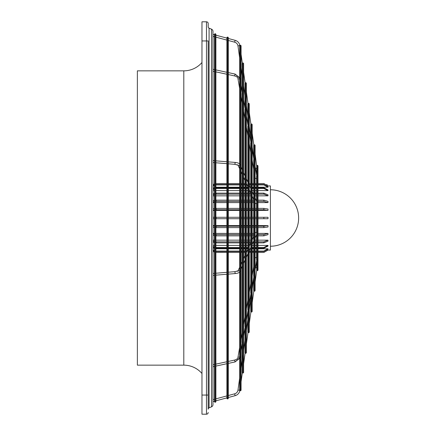 <?xml version="1.0" encoding="UTF-8"?>
<svg xmlns="http://www.w3.org/2000/svg" width="436" height="436" viewBox="0 0 436 436"><rect width="100%" height="100%" fill="white"/><g stroke="black" fill="none" stroke-linecap="round" stroke-linejoin="round"><path stroke-width="0.65" d="M252.177 286.61L253.986 276.168M253.839 240.547L253.986 240.22L253.839 240.547M253.839 195.453L253.986 195.78L253.839 195.453M253.986 159.832L252.177 149.39L253.67 157.968L253.67 145.504M252.177 302.769L253.839 290.959A0.719 0.719 0 0 0 255.104 290.496L255.104 145.504A0.719 0.719 0 0 0 253.839 145.041L252.177 133.231M253.986 146.098L253.839 145.041M255.104 269.77L256.88 259.524M256.728 234.187L256.88 233.86L256.728 234.187M256.728 201.814L256.88 202.141L256.728 201.814M256.88 176.476L255.104 166.23M256.559 168.356L255.501 168.503L256.559 174.618L256.728 165.615A0.719 0.719 0 0 1 257.998 166.078L257.998 269.922A0.719 0.719 0 0 1 256.728 270.385L256.559 261.382M242.885 355.138L241.081 367.973L241.081 350.484L242.487 342.369M242.34 265.835L242.487 265.508L242.34 265.835M242.34 170.165L242.487 170.492L242.34 170.165M242.487 93.631L241.081 85.516L241.081 68.027L242.171 75.755M242.182 372.464L242.34 372.791A0.719 0.719 0 0 0 243.604 372.328L243.604 63.672A0.719 0.719 0 0 0 242.34 63.209L241.081 54.271L241.081 45.965A0.719 0.719 0 0 0 239.844 45.475L237.98 45.938A4.545 4.545 0 0 0 234.65 42.178L228.328 40.483L228.328 72.605L235.102 74.076L234.65 75.76M242.487 64.266L242.247 63.345M239.844 357.575L240.002 356.675M239.844 271.312L239.702 270.718L240.002 270.969M239.844 164.688L239.702 165.282L238.067 165.211L239.647 168.688M240.002 165.031L239.702 165.282M239.844 78.426L239.702 78.927L237.985 78.856C237.958 77.575 236.862 76.605 234.699 75.946L228.328 74.567L228.328 161.876L234.977 162.426L235.146 163.097L234.819 164.334L228.328 163.8L228.328 183.545L239.647 183.551L228.328 183.545M240.002 79.325L239.702 78.927M234.65 360.24L235.102 361.924L228.328 363.395L228.328 395.517L234.65 393.822L235.146 395.67A6.458 6.458 0 0 0 239.844 390.525L239.844 390.525A0.719 0.719 0 0 0 241.081 390.035L241.081 45.965M226.971 397.861A0.719 0.719 0 0 0 227.608 398.902A0.719 0.719 0 0 0 228.328 398.182L228.328 37.818A0.719 0.719 0 0 0 227.608 37.098A0.719 0.719 0 0 0 226.889 37.818L226.889 398.182M214.452 401.518A0.719 0.719 0 0 0 215.166 402.237A0.719 0.719 0 0 0 215.885 401.518L215.885 34.482A0.719 0.719 0 0 0 215.166 33.763A0.719 0.719 0 0 0 214.452 34.482L214.452 401.518L214.452 401.218L212.975 401.611M244.945 340.505L243.604 350.026L243.604 335.971L245.261 326.401M245.114 259.731L245.261 259.404L245.114 259.731M245.114 176.269L245.261 176.596L245.114 176.269M245.261 109.6L243.604 100.029L243.604 85.974L244.945 95.495M244.956 352.724L245.114 353.051A0.719 0.719 0 0 0 246.378 352.588L246.378 83.412A0.719 0.719 0 0 0 245.114 82.949L243.604 72.218L243.604 63.672M245.261 84.006L245.114 82.949M247.844 319.855L246.378 330.286L246.378 319.997L248.16 309.696M248.013 253.354L248.16 253.027L248.013 253.354M248.013 182.646L248.16 182.973L248.013 182.646M248.16 126.304L246.378 116.003L246.378 105.714L247.844 116.145M247.861 332.079L248.013 332.401A0.719 0.719 0 0 0 249.278 331.938L249.278 104.062A0.719 0.719 0 0 0 248.013 103.599L246.378 91.958L246.378 83.412M248.16 104.656L248.013 103.599L247.85 104.16M249.278 303.293L251.06 293.008M250.913 246.978L251.06 246.651L250.913 246.978M250.913 189.022L251.06 189.349L250.913 189.022M251.06 142.992L249.278 132.708L250.744 141.128L250.744 124.685M250.755 311.451L250.913 311.778A0.719 0.719 0 0 0 252.177 311.315L252.177 124.685A0.719 0.719 0 0 0 250.913 124.222L249.278 112.608M251.06 125.279L250.913 124.222L250.749 124.783M211.498 29.158A2.393 2.393 0 0 1 212.975 31.37L212.975 404.63A2.393 2.393 0 0 1 211.498 406.843L211.498 29.158L209.078 28.155L209.078 407.845A1.433 1.433 0 0 0 208.19 409.17L208.19 395.06L208.19 409.17M208.19 23.522A1.722 1.722 0 0 0 206.468 21.8A1.722 1.722 0 0 1 208.19 23.522L208.19 26.83A1.433 1.433 0 0 0 209.078 28.155M183.801 70.85L137.367 70.85L137.367 365.15L183.801 365.15L183.801 70.85A23.925 23.925 0 0 0 201.972 62.495M183.801 365.15A23.925 23.925 0 0 1 201.972 373.505M215.558 70.016L215.166 69.755M255.213 257.954L255.104 258.581L255.213 257.954A0.959 0.556 -170.1 0 1 256.559 257.654A0.959 0.556 -170.1 0 0 255.213 257.954A0.959 0.556 -170.1 0 0 255.207 258.008M235.146 395.67L228.328 397.496L228.328 398.182M226.889 397.883L215.885 400.831L215.885 401.518M226.889 395.899L215.885 398.847L215.885 366.093L226.889 363.706M212.975 366.72L214.452 366.404L214.452 399.234L212.975 399.627M234.65 393.822A4.545 4.545 0 0 0 237.98 390.062L239.702 390.302L239.931 389.462M256.728 270.385L255.104 281.95M250.913 311.778L249.278 323.392M248.013 332.401L246.378 344.042L246.378 352.588M245.114 353.051L243.604 363.782L243.604 372.328M242.34 372.791L241.081 381.729L241.081 390.035M239.647 389.975L239.702 390.302M253.67 278.413L252.177 289.014M251.463 294.12L249.278 309.642M239.647 378.186L237.98 390.062M255.104 202.675L255.283 203.072A0.959 0.899 -24.5 0 0 256.559 203.481M255.207 177.992A0.959 0.556 -9.9 0 0 255.213 178.046A0.959 0.556 -9.9 0 0 256.559 178.346M239.844 45.475A6.458 6.458 0 0 0 235.146 40.33L228.328 38.504L228.328 37.818M226.889 38.117L215.885 35.169M214.452 34.482L214.452 34.782L212.975 34.39M226.889 40.101L215.885 37.153M214.452 69.597L212.975 69.28L214.452 69.597L214.452 36.766L212.975 36.373M256.635 165.762L255.104 154.05M253.67 157.587L252.177 146.987M250.744 136.768L249.278 126.358M239.647 57.814L237.98 45.938M267.301 185.949L270.402 185.938L270.402 250.062L267.301 250.051M212.975 210.397L214.452 210.397M215.885 210.397L226.889 210.397M228.328 210.397L239.647 210.397M241.081 210.397L242.171 210.397M243.604 210.397L244.945 210.397M246.378 210.397L247.844 210.397M249.278 210.397L250.744 210.397M252.177 210.397L253.67 210.397M255.104 210.397L256.559 210.397M257.998 210.397L268.009 210.397L268.009 209.013L263.862 208.392L257.998 208.392M212.975 202.593L214.452 202.593M215.885 202.593L226.889 202.593M228.328 202.593L239.647 202.593M241.081 202.593L242.171 202.593M243.604 202.593L244.945 202.593M246.378 202.593L247.844 202.593M249.278 202.593L250.744 202.593M252.177 202.593L253.67 202.593M257.998 202.593L268.009 202.593L268.009 201.35L263.862 200.157L257.998 200.157M212.975 195.84L214.452 195.84M215.885 195.84L226.889 195.84M228.328 195.84L239.647 195.84M241.081 195.84L242.171 195.84M243.604 195.84L244.945 195.84M246.378 195.84L247.844 195.84M249.278 195.84L250.744 195.84M255.104 195.84L256.559 195.84M257.998 195.84L268.009 195.84L268.009 194.827L263.862 193.137L257.998 193.137M212.975 190.597L214.452 190.597M215.885 190.597L226.889 190.597M228.328 190.597L239.647 190.597M241.081 190.597L242.171 190.597M243.604 190.597L244.945 190.597M246.378 190.597L247.844 190.597M249.278 190.597L249.61 190.597M252.177 190.597L253.67 190.597M255.104 190.597L256.559 190.597M257.998 190.597L268.009 190.597L268.009 189.883L263.862 187.807L257.998 187.807M212.975 187.224L214.452 187.224M215.885 187.224L226.889 187.224M228.328 187.224L239.647 187.224M241.081 187.224L242.171 187.224M243.604 187.224L244.945 187.224M246.378 187.224L247.844 187.224M250.182 187.224L250.744 187.224M252.177 187.224L253.67 187.224M255.104 187.224L256.559 187.224M257.998 187.224L268.009 187.224L268.009 186.853L263.862 184.542L257.998 184.542M268.009 217.281L263.862 217.281L268.009 217.281L268.009 218.719L263.862 218.719L267.987 218.719M226.889 218.719L215.885 218.719L216.163 218.719L216.163 217.281L215.885 217.281L226.889 217.281M214.452 217.281L212.975 217.281L214.452 217.281M270.402 189.769A28.231 28.231 0 0 1 298.633 218A28.231 28.231 0 0 1 270.402 246.231M212.975 218.719L214.452 218.719L212.975 218.719M257.998 227.608L263.862 227.608L268.009 226.987L268.009 225.603L257.998 225.603M256.559 225.603L255.104 225.603M253.67 225.603L252.177 225.603M250.744 225.603L249.278 225.603M247.844 225.603L246.378 225.603M244.945 225.603L243.604 225.603M242.171 225.603L241.081 225.603M239.647 225.603L228.328 225.603M226.889 225.603L215.885 225.603M214.452 225.603L212.975 225.603M257.998 235.843L263.862 235.843L268.009 234.65L268.009 233.407L257.998 233.407M253.67 233.407L252.177 233.407M250.744 233.407L249.278 233.407M247.844 233.407L246.378 233.407M244.945 233.407L243.604 233.407M242.171 233.407L241.081 233.407M239.647 233.407L228.328 233.407M226.889 233.407L215.885 233.407M214.452 233.407L212.975 233.407M257.998 242.863L263.862 242.863L268.009 241.173L268.009 240.16L257.998 240.16M256.559 240.16L255.104 240.16M250.744 240.16L249.278 240.16M247.844 240.16L246.378 240.16M244.945 240.16L243.604 240.16M242.171 240.16L241.081 240.16M239.647 240.16L228.328 240.16M226.889 240.16L215.885 240.16M214.452 240.16L212.975 240.16M257.998 248.193L263.862 248.193L268.009 246.117L268.009 245.403L257.998 245.403M256.559 245.403L255.104 245.403M253.67 245.403L252.177 245.403M249.61 245.403L249.278 245.403M247.844 245.403L246.378 245.403M244.945 245.403L243.604 245.403M242.171 245.403L241.081 245.403M239.647 245.403L228.328 245.403M226.889 245.403L215.885 245.403M214.452 245.403L212.975 245.403M257.998 251.458L263.862 251.458L268.009 249.147L268.009 248.776L257.998 248.776M256.559 248.776L255.104 248.776M253.67 248.776L252.177 248.776M250.744 248.776L250.182 248.776M247.844 248.776L246.378 248.776M244.945 248.776L243.604 248.776M242.171 248.776L241.081 248.776M239.647 248.776L228.328 248.776M226.889 248.776L215.885 248.776M214.452 248.776L212.975 248.776M268.009 185.949L263.862 183.551L257.998 183.551L263.862 183.545L268.009 185.938M256.559 183.551L255.104 183.551L256.559 183.545M253.67 183.551L252.177 183.551L253.67 183.545M250.744 183.551L249.278 183.551L250.744 183.545M246.378 183.545L247.844 186.712M243.604 183.545L244.945 183.545L243.604 183.551L243.604 177.387L244.945 180.33M241.081 183.545L242.171 183.545L241.081 183.551L241.081 171.844L242.171 174.231M226.889 183.551L215.885 183.561L226.889 183.545M214.452 183.872L212.975 184.771M266.821 184.581L267.241 184.951M212.975 251.229L214.452 252.128M215.885 252.439L226.889 252.449L215.885 252.444L215.885 273.23L226.889 272.32L215.885 273.23M228.328 252.449L239.647 252.449L228.328 252.455L228.328 272.2L234.819 271.666L235.146 272.903L234.977 273.574L228.328 274.124L228.328 361.433L234.699 360.054C236.862 359.395 237.958 358.425 237.985 357.144L239.702 357.073M241.081 252.449L242.171 252.449L241.081 252.455L241.081 264.156L242.171 261.769L241.081 264.156M243.604 252.449L244.945 252.449L243.604 252.455L243.604 258.613L244.945 255.67L243.604 258.613M249.278 252.449L250.744 252.449L249.278 252.455M252.177 252.449L253.67 252.449L252.177 252.455M255.104 252.449L256.559 252.449L255.104 252.455M268.009 250.062L263.862 252.455L257.998 252.455L263.862 252.449L268.009 250.051M256.559 251.458L255.104 251.458M253.67 251.458L252.177 251.458M250.744 251.458L249.278 251.458M246.858 251.458L246.378 251.458M244.945 251.458L243.604 251.458M242.171 251.458L241.081 251.458M239.647 251.458L228.328 251.458M226.889 251.458L215.885 251.452M214.452 251.152L212.975 250.286M212.975 249.915L214.452 250.782M215.885 251.082L226.889 251.087M228.328 251.087L239.647 251.087M241.081 251.087L242.171 251.087M243.604 251.087L244.945 251.087M246.378 251.087L247.027 251.087M249.278 251.087L250.744 251.087M252.177 251.087L253.67 251.087M255.104 251.087L256.559 251.087M257.998 251.087L263.862 251.087L268.009 248.776M256.559 248.193L255.104 248.193M253.67 248.193L252.177 248.193M250.744 248.193L250.444 248.193M247.844 248.193L246.378 248.193M244.945 248.193L243.604 248.193M242.171 248.193L241.081 248.193M239.647 248.193L228.328 248.193M226.889 248.193L215.885 248.182M214.452 247.915L212.975 247.136M212.975 246.422L214.452 247.201M215.885 247.468L226.889 247.474M228.328 247.474L239.647 247.474M241.081 247.474L242.171 247.474M243.604 247.474L244.945 247.474M246.378 247.474L247.844 247.474M252.177 247.474L253.67 247.474M255.104 247.474L256.559 247.474M257.998 247.474L263.862 247.474L268.009 245.403M256.559 242.863L255.104 242.863M253.67 242.863L252.869 242.863M250.744 242.863L249.278 242.863M247.844 242.863L246.378 242.863M244.945 242.863L243.604 242.863M242.171 242.863L241.081 242.863M239.647 242.863L228.328 242.863M226.889 242.863L215.885 242.857M214.452 242.639L212.975 242.007M212.975 240.988L214.452 241.626M215.885 241.844L226.889 241.849M228.328 241.849L239.647 241.849M241.081 241.849L242.171 241.849M243.604 241.849L244.945 241.849M246.378 241.849L247.844 241.849M249.278 241.849L250.744 241.849M253.332 241.849L253.67 241.849M255.104 241.849L256.559 241.849M257.998 241.849L263.862 241.849L268.009 240.16M256.559 235.843L256.063 235.843M253.67 235.843L252.177 235.843M250.744 235.843L249.278 235.843M247.844 235.843L246.378 235.843M244.945 235.843L243.604 235.843M242.171 235.843L241.081 235.843M239.647 235.843L228.328 235.843M226.889 235.843L215.885 235.843M214.452 235.685L212.975 235.238M212.975 233.996L214.452 234.443M215.885 234.595L226.889 234.601M228.328 234.601L239.647 234.601M241.081 234.601L242.171 234.601M243.604 234.601L244.945 234.601M246.378 234.601L247.844 234.601M249.278 234.601L250.744 234.601M252.177 234.601L253.67 234.601M257.998 234.601L263.862 234.601L268.009 233.407M256.559 227.608L255.104 227.608M253.67 227.608L252.177 227.608M250.744 227.608L249.278 227.608M247.844 227.608L246.378 227.608M244.945 227.608L243.604 227.608M242.171 227.608L241.081 227.608M239.647 227.608L228.328 227.608M226.889 227.608L215.885 227.608M214.452 227.527L212.975 227.292M212.975 225.908L214.452 226.142M215.885 226.219L226.889 226.224M228.328 226.224L239.647 226.224M241.081 226.224L242.171 226.224M243.604 226.224L244.945 226.224M246.378 226.224L247.844 226.224M249.278 226.224L250.744 226.224M252.177 226.224L253.67 226.224M255.104 226.224L256.559 226.224M257.998 226.224L263.862 226.224L268.009 225.603M257.998 217.281L263.862 217.281L263.862 218.719L257.998 218.719M256.559 218.719L255.104 218.719M253.67 218.719L252.177 218.719M250.744 218.719L249.278 218.719M247.844 218.719L246.378 218.719M244.945 218.719L243.604 218.719M242.171 218.719L241.081 218.719M239.647 218.719L228.328 218.719M228.328 217.281L239.647 217.281M241.081 217.281L242.171 217.281M243.604 217.281L244.945 217.281M246.378 217.281L247.844 217.281M249.278 217.281L250.744 217.281M252.177 217.281L253.67 217.281M255.104 217.281L256.559 217.281M268.009 210.397L263.862 209.776L257.998 209.776M256.559 209.776L255.104 209.776M253.67 209.776L252.177 209.776M250.744 209.776L249.278 209.776M247.844 209.776L246.378 209.776M244.945 209.776L243.604 209.776M242.171 209.776L241.081 209.776M239.647 209.776L228.328 209.776M226.889 209.776L215.885 209.781M214.452 209.858L212.975 210.092M212.975 208.708L214.452 208.473M215.885 208.392L226.889 208.392M228.328 208.392L239.647 208.392M241.081 208.392L242.171 208.392M243.604 208.392L244.945 208.392M246.378 208.392L247.844 208.392M249.278 208.392L250.744 208.392M252.177 208.392L253.67 208.392M255.104 208.392L256.559 208.392M268.009 202.593L263.862 201.399L257.998 201.399M253.67 201.399L252.177 201.399M250.744 201.399L249.278 201.399M247.844 201.399L246.378 201.399M244.945 201.399L243.604 201.399M242.171 201.399L241.081 201.399M239.647 201.399L228.328 201.399M226.889 201.399L215.885 201.405M214.452 201.557L212.975 202.004M212.975 200.762L214.452 200.315M215.885 200.157L226.889 200.157M228.328 200.157L239.647 200.157M241.081 200.157L242.171 200.157M243.604 200.157L244.945 200.157M246.378 200.157L247.844 200.157M249.278 200.157L250.744 200.157M252.177 200.157L253.67 200.157M256.063 200.157L256.559 200.157M268.009 195.84L263.862 194.151L257.998 194.151M256.559 194.151L255.104 194.151M253.67 194.151L253.332 194.151M250.744 194.151L249.278 194.151M247.844 194.151L246.378 194.151M244.945 194.151L243.604 194.151M242.171 194.151L241.081 194.151M239.647 194.151L228.328 194.151M226.889 194.151L215.885 194.156M214.452 194.374L212.975 195.012M212.975 193.993L214.452 193.361M215.885 193.143L226.889 193.137M228.328 193.137L239.647 193.137M241.081 193.137L242.171 193.137M243.604 193.137L244.945 193.137M246.378 193.137L247.844 193.137M249.278 193.137L250.744 193.137M252.869 193.137L253.67 193.137M255.104 193.137L256.559 193.137M268.009 190.597L263.862 188.526L257.998 188.526M256.559 188.526L255.104 188.526M253.67 188.526L252.177 188.526M247.844 188.526L246.378 188.526M244.945 188.526L243.604 188.526M242.171 188.526L241.081 188.526M239.647 188.526L228.328 188.526M226.889 188.526L215.885 188.532M214.452 188.799L212.975 189.578M212.975 188.864L214.452 188.085M215.885 187.818L226.889 187.807M228.328 187.807L239.647 187.807M241.081 187.807L242.171 187.807M243.604 187.807L244.945 187.807M246.378 187.807L247.844 187.807M250.444 187.807L250.744 187.807M252.177 187.807L253.67 187.807M255.104 187.807L256.559 187.807M268.009 187.224L263.862 184.913L257.998 184.913M256.559 184.913L255.104 184.913M253.67 184.913L252.177 184.913M250.744 184.913L249.278 184.913M247.027 184.913L246.378 184.913M244.945 184.913L243.604 184.913M242.171 184.913L241.081 184.913M239.647 184.913L228.328 184.913M226.889 184.913L215.885 184.919M214.452 185.218L212.975 186.085M212.975 185.714L214.452 184.848M215.885 184.548L226.889 184.542M228.328 184.542L239.647 184.542M241.081 184.542L242.171 184.542M243.604 184.542L244.945 184.542M246.378 184.542L246.858 184.542M249.278 184.542L250.744 184.542M252.177 184.542L253.67 184.542M255.104 184.542L256.559 184.542M201.972 40.94L206.468 40.94L206.468 395.06L201.972 395.06L201.972 21.8L206.468 21.8L206.468 40.94L208.19 40.94L208.19 395.06L206.468 395.06L206.468 414.2A1.722 1.722 0 0 0 208.19 412.478M201.972 395.06L201.972 414.2L206.468 414.2M256.559 232.519A0.959 0.899 -155.5 0 0 255.283 232.928L255.104 233.325M256.559 267.644L255.501 267.497M254.384 291.215L254.384 144.785M257.278 270.642L257.278 165.358M242.885 373.047L242.885 62.953M240.367 390.754L240.367 45.246M227.608 398.902L227.608 37.098M215.166 402.237L215.166 33.763M245.659 353.307L245.659 82.693M248.564 332.657L248.564 103.343M251.463 312.034L251.463 123.966M238.061 165.2L234.819 164.334M235.146 40.33L234.65 42.178M216.163 251.087L216.163 251.458M263.862 251.458L263.862 251.087M216.163 247.474L216.163 248.193M263.862 248.193L263.862 247.474M216.163 241.849L216.163 242.863M263.862 242.863L263.862 241.849M216.163 234.601L216.163 235.843M263.862 235.843L263.862 234.601M216.163 226.224L216.163 227.608M263.862 227.608L263.862 226.224M216.163 208.392L216.163 209.776M263.862 209.776L263.862 208.392M216.163 200.157L216.163 201.399M263.862 201.399L263.862 200.157M216.163 193.137L216.163 194.151M263.862 194.151L263.862 193.137M216.163 187.807L216.163 188.526M263.862 188.526L263.862 187.807M216.163 184.542L216.163 184.913M263.862 184.913L263.862 184.542M238.056 270.816L234.819 271.666L228.328 272.2M236.835 271.334L239.702 270.718M253.67 276.282L253.67 240.999M253.67 278.032L253.67 290.496M253.67 239.805L253.67 196.195M253.67 195.001L253.67 159.718M256.559 259.633L256.559 234.639M256.559 233.451L256.559 202.549M256.559 201.361L256.559 176.367M242.171 342.483L242.171 266.282M242.171 344.233L242.171 372.328M242.171 265.093L242.171 170.907M242.171 169.718L242.171 93.517M241.081 85.516L242.171 91.767L242.171 63.672M239.647 356.79L239.647 271.792M239.838 357.64L235.102 361.924L239.647 358.294L239.647 390.035M239.647 270.533L239.647 165.467M239.647 164.209L239.647 79.21M228.328 72.605L235.102 74.076L239.647 77.706L239.647 45.965M244.945 326.515L244.945 260.183M244.945 328.264L244.945 352.588M244.945 258.995L244.945 177.005M244.945 175.817L244.945 109.485M243.604 100.029L244.945 107.736L244.945 83.412M247.844 309.811L247.844 253.801M247.844 311.56L247.844 331.938M247.844 252.613L247.844 183.387M247.844 182.199L247.844 126.189M246.378 116.003L247.844 124.44L247.844 104.062M250.744 293.123L250.744 247.43M250.744 294.872L250.744 311.315M250.744 246.242L250.744 189.758M250.744 188.57L250.744 142.877M243.604 324.787L244.945 317.081L243.604 324.787L243.604 263.235L245.048 260.063M244.945 175.708L243.604 172.765L243.604 111.213L244.945 118.919M241.081 339.301L242.171 333.05L241.081 339.301L241.081 268.783L242.274 266.162M242.171 169.609L241.081 167.217L241.081 96.699L242.171 102.951M215.885 364.131L226.889 361.749L215.885 364.131L215.885 275.154L226.889 274.239M246.378 308.813L247.844 300.371L246.378 308.813L246.378 257.136L247.948 253.681M247.844 182.09L246.378 178.864L246.378 127.187L247.844 135.629M226.889 72.294L215.885 69.907L226.889 72.294M226.889 161.761L215.885 160.846L226.889 161.761M214.452 160.731L212.975 160.606L214.452 160.731L214.452 71.559L212.975 71.237M214.452 273.35L212.975 273.47L214.452 273.35L214.452 252.139L212.975 251.24M239.647 267.312L238.067 270.794L239.647 267.312M214.452 364.442L212.975 364.763L214.452 364.442L214.452 275.269L212.975 275.394M253.67 266.848L252.177 275.427L253.67 266.848M250.744 283.689L249.278 292.109L250.744 283.689M237.985 357.144L239.647 347.568L237.985 357.144C237.958 358.425 236.862 359.395 234.699 360.054L228.328 361.433M234.977 273.574C237.718 273.334 239.31 272.702 239.762 271.677M256.668 234.519L255.104 237.947M253.774 240.879L252.177 244.383M250.847 247.31L249.278 250.755M226.889 163.68L215.885 162.77M212.975 184.76L214.452 183.861L214.452 162.65L212.975 162.53M253.67 199.519L252.177 196.244M250.744 193.083L249.278 189.867M226.889 74.251L215.885 71.869M255.213 178.046L255.104 177.419M253.67 169.152L252.177 160.573M250.744 152.311L249.278 143.891M239.647 88.432L237.985 78.856M211.498 406.843L209.078 407.845M235.102 74.076L239.838 78.36M239.762 164.323C239.31 163.298 237.718 162.666 234.977 162.426L228.328 161.876M256.668 201.481L255.104 198.053M253.774 195.121L252.177 191.617M250.847 188.69L249.278 185.245M247.948 182.319L246.378 178.864M245.048 175.937L243.604 172.765M242.274 169.838L241.081 167.217M253.67 236.481L252.177 239.756M250.744 242.917L249.278 246.133M247.844 249.288L246.378 252.515M236.835 164.666L237.827 165.042"/></g></svg>
